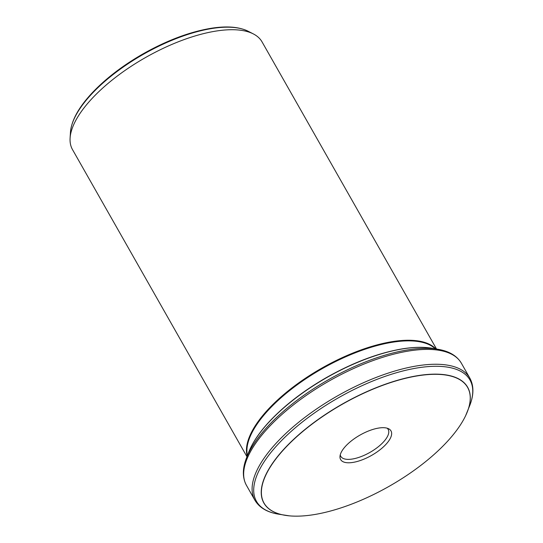 <?xml version="1.0" encoding="UTF-8"?>
<svg xmlns="http://www.w3.org/2000/svg" width="543" height="543" viewBox="0 0 543 543"><rect width="100%" height="100%" fill="white"/><g stroke="black" fill="none" stroke-linecap="round" stroke-linejoin="round"><path stroke-width="0.81" d="M247.425 455.55A108.838 43.922 -29.6 0 1 290.702 389.725A108.838 43.922 -29.6 0 1 391.632 342.382A108.838 43.922 -29.6 0 1 435.296 348.823M435.846 348.918A109.007 43.99 150.4 0 0 391.415 341.771A109.007 43.99 150.4 0 0 289.453 389.881A109.007 43.99 150.4 0 0 247.221 456.072M378.491 428.088A28.969 11.688 -29.6 0 1 388.7 428.807A28.969 11.688 -29.6 0 1 371.588 455.401A28.969 11.688 -29.6 0 1 339.986 456.48A28.969 11.688 -29.6 0 1 378.491 428.088M314.567 514.533A117.071 47.241 -29.6 0 1 289.338 515.85A117.071 47.241 -29.6 0 1 282.503 450.941A117.071 47.241 -29.6 0 1 413.372 376.598A117.071 47.241 -29.6 0 1 465.629 415.7A117.071 47.241 -29.6 0 1 314.567 514.533M387.179 428.21A27.252 10.996 -29.6 0 1 388.164 429.404A27.252 10.996 -29.6 0 1 369.898 452.428A27.252 10.996 -29.6 0 1 340.773 456.33A27.252 10.996 -29.6 0 1 340.251 454.871M246.977 456.724L72.504 149.603A109.007 43.99 -29.6 0 1 70.095 138.092A109.007 43.99 -29.6 0 1 215.008 31.236A109.007 43.99 -29.6 0 1 253.411 33.951A109.007 43.99 -29.6 0 1 262.065 41.92L436.538 349.04M211.003 28.657A105.729 42.666 150.4 0 0 70.454 132.302C71.438 120.587 78.531 107.609 91.733 93.362C105.213 78.993 122.182 65.913 142.639 54.11C166.253 40.739 188.754 32.186 210.134 28.453C226.275 25.765 238.981 26.716 248.253 31.297A105.729 42.666 150.4 0 0 211.003 28.657M402.112 348.986A117.539 47.431 150.4 0 0 248.606 452.475C252.386 442.769 259.228 432.547 269.131 421.809C284.199 405.669 303.225 390.96 326.207 377.69C352.624 362.724 377.785 353.147 401.691 348.966C413.298 347.038 423.418 346.807 432.045 348.267A117.539 47.431 150.4 0 0 402.112 348.986M286.833 515.565A117.193 47.295 -29.6 0 1 284.613 515.226A117.193 47.295 -29.6 0 1 342.402 404.019A117.193 47.295 -29.6 0 1 467.516 411.322A117.193 47.295 -29.6 0 1 466.668 413.406M465.629 415.7L469.844 405.254A122.793 49.556 150.4 0 0 338.751 397.598A122.793 49.556 150.4 0 0 278.199 514.119C267.054 512.225 259.282 507.583 254.884 500.191A123.6 49.875 -29.6 0 1 296.363 424.158A123.6 49.875 -29.6 0 1 416.454 365.975A123.6 49.875 -29.6 0 1 469.817 378.084L461.38 363.233A123.6 49.875 150.4 0 0 408.017 351.124A123.6 49.875 150.4 0 0 287.926 409.307A123.6 49.875 150.4 0 0 246.447 485.34L254.884 500.191M248.606 452.475L246.42 458.177A122.793 49.556 -29.6 0 1 406.788 350.052A122.793 49.556 -29.6 0 1 438.065 349.305C449.21 351.199 456.982 355.841 461.38 363.233M70.454 132.302L70.095 138.092M248.253 31.297L253.411 33.951M278.199 514.119L289.338 515.85M432.045 348.267L438.065 349.305M469.844 405.254C473.93 394.707 473.917 385.652 469.817 378.084M246.42 458.177C242.334 468.718 242.348 477.772 246.447 485.34"/></g></svg>
